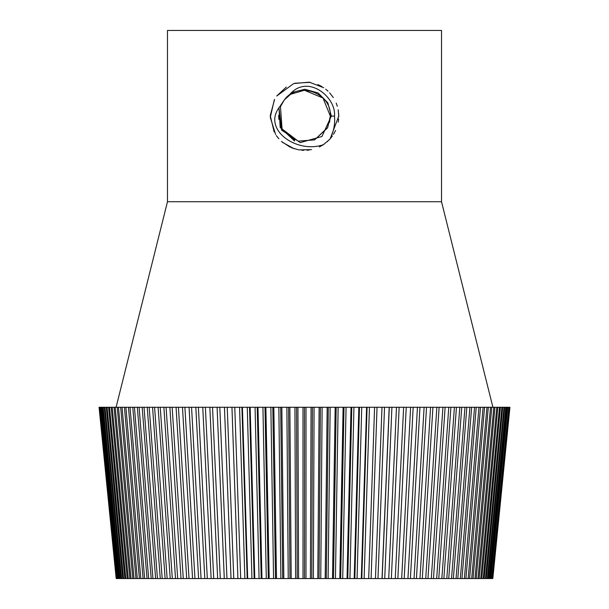 <?xml version="1.0" encoding="UTF-8"?>
<svg xmlns="http://www.w3.org/2000/svg" width="609" height="609" viewBox="0 0 609 609"><rect width="100%" height="100%" fill="white"/><g stroke="black" fill="none" stroke-linecap="round" stroke-linejoin="round"><path stroke-width="0.91" d="M167.475 201.731L441.525 201.731L441.525 30.45L167.475 30.45L167.475 201.731L116.091 407.269M327.109 141.828L330.2 138.738C333.778 131.308 335.209 123.756 334.486 116.091C336.374 97.882 309.486 74.945 291.544 92.583L284.395 99.838L278.975 107.793L281.617 130.113L300.298 142.597L321.933 136.5L331.342 116.091L327.809 102.784L318.149 92.979L304.896 89.257L291.544 92.583L304.896 89.257L318.149 92.979L327.809 102.784L331.342 116.091L330.352 116.091C331.669 92.659 298.113 80.784 284.395 99.838M329.157 139.872L323.333 144.706C296.842 153.955 262.707 129.778 278.975 107.793L280.209 127.502L294.596 141.037M319.352 146.959L324.521 143.884M492.818 578.55L509.931 407.269M509.817 407.269L492.437 578.55L509.512 407.269M509.284 407.269L508.781 407.269L491.775 578.55L508.781 407.269M508.431 407.269L507.739 407.269L490.816 578.55L490.352 578.55L507.267 407.269L507.739 407.269M507.267 407.269L506.376 407.269L489.575 578.55L488.997 578.55L505.79 407.269L506.376 407.269M505.79 407.269L504.701 407.269L488.045 578.55L487.352 578.55L504.001 407.269L504.701 407.269M504.001 407.269L502.722 407.269L486.233 578.55L485.426 578.55L501.907 407.269L502.722 407.269M501.907 407.269L500.438 407.269L484.14 578.55L483.226 578.55L499.509 407.269L500.438 407.269M499.509 407.269L497.85 407.269L481.772 578.55L480.745 578.55L496.807 407.269L497.85 407.269M496.807 407.269L494.957 407.269L479.131 578.55L477.996 578.55L493.815 407.269L494.957 407.269M493.815 407.269L491.783 407.269L476.215 578.55L474.974 578.55L490.527 407.269L491.783 407.269M490.527 407.269L488.311 407.269L473.041 578.55L471.693 578.55L486.949 407.269L488.311 407.269M486.949 407.269L484.558 407.269L469.608 578.55L468.161 578.55L483.097 407.269L484.558 407.269M483.097 407.269L480.524 407.269L465.915 578.55L464.37 578.55L478.963 407.269L480.524 407.269M478.963 407.269L476.223 407.269L461.972 578.55L460.328 578.55L474.563 407.269L476.223 407.269M474.563 407.269L471.655 407.269L457.793 578.55L456.05 578.55L469.897 407.269L471.655 407.269M469.897 407.269L466.837 407.269L453.37 578.55L451.543 578.55L464.979 407.269L466.837 407.269M464.979 407.269L461.759 407.269L448.726 578.55L446.8 578.55L459.818 407.269L461.759 407.269M459.818 407.269L456.445 407.269L443.854 578.55L441.845 578.55L454.413 407.269L456.445 407.269M454.413 407.269L450.888 407.269L438.769 578.55L436.676 578.55L448.772 407.269L450.888 407.269M448.772 407.269L445.118 407.269L433.479 578.55L431.301 578.55L442.918 407.269L445.118 407.269M442.918 407.269L439.119 407.269L427.982 578.55L425.729 578.55L436.843 407.269L439.119 407.269M436.843 407.269L432.923 407.269L422.303 578.55L419.296 578.55M429.878 407.269L432.923 407.269M416.442 578.55L419.974 578.55L430.571 407.269L426.521 407.269L416.442 578.55L413.488 578.55M423.537 407.269L426.521 407.269M410.405 578.55L414.044 578.55L424.1 407.269L419.936 407.269L410.405 578.55L407.52 578.55M417.013 407.269L419.936 407.269M404.201 578.55L407.939 578.55L417.439 407.269L413.168 407.269L404.201 578.55L401.384 578.55M410.321 407.269L413.168 407.269M397.852 578.55L401.681 578.55L410.611 407.269L406.233 407.269L397.852 578.55L395.104 578.55M403.455 407.269L406.233 407.269M391.351 578.55L395.264 578.55L403.622 407.269L399.146 407.269L391.351 578.55L388.679 578.55M396.474 407.269L391.907 407.269L384.721 578.55L388.717 578.55L396.474 407.269L399.146 407.269M384.721 578.55L382.033 578.55L389.189 407.269L391.907 407.269M389.189 407.269L384.538 407.269L377.968 578.55L375.456 578.55L382.003 407.269L384.538 407.269M375.456 578.55L382.003 407.269M381.767 407.269L377.04 407.269L371.102 578.55L368.681 578.55L374.596 407.269L377.04 407.269M368.681 578.55L374.596 407.269M374.231 407.269L369.435 407.269L364.129 578.55L361.799 578.55L367.082 407.269L369.435 407.269M361.799 578.55L361.312 578.55L366.588 407.269L367.082 407.269M366.588 407.269L361.731 407.269L357.064 578.55L354.834 578.55L359.47 407.269L361.731 407.269M354.834 578.55L354.217 578.55L358.846 407.269L359.47 407.269M358.846 407.269L353.936 407.269L349.924 578.55L347.785 578.55L351.781 407.269L353.936 407.269M347.785 578.55L347.039 578.55L351.028 407.269L351.781 407.269M351.028 407.269L346.064 407.269L342.707 578.55L340.675 578.55L344.009 407.269L346.064 407.269M340.675 578.55L339.807 578.55L343.126 407.269L344.009 407.269M343.126 407.269L338.132 407.269L335.437 578.55L333.504 578.55L336.183 407.269L338.132 407.269M333.504 578.55L332.506 578.55L335.171 407.269L336.183 407.269M335.171 407.269L330.147 407.269L328.114 578.55L326.295 578.55L328.304 407.269L330.147 407.269M326.295 578.55L325.176 578.55L327.17 407.269L328.304 407.269M327.17 407.269L322.115 407.269L320.76 578.55L319.047 578.55L320.387 407.269L322.115 407.269M319.047 578.55L317.807 578.55L319.131 407.269L320.387 407.269M319.131 407.269L314.069 407.269L313.376 578.55L311.778 578.55L312.447 407.269L314.069 407.269M311.778 578.55L310.415 578.55L311.07 407.269L312.447 407.269M311.07 407.269L306 407.269L305.984 578.55L304.5 578.55L304.5 407.269L306 407.269M304.5 578.55L303.016 578.55L303 407.269L304.5 407.269M303 407.269L297.93 407.269L298.585 578.55L297.222 578.55L296.553 407.269L297.93 407.269M297.222 578.55L295.624 578.55L294.931 407.269L296.553 407.269M294.931 407.269L289.869 407.269L291.193 578.55L289.953 578.55L288.613 407.269L289.869 407.269M289.953 578.55L288.24 578.55L286.885 407.269L288.613 407.269M286.885 407.269L281.83 407.269L283.824 578.55L282.705 578.55L280.696 407.269L281.83 407.269M282.705 578.55L280.886 578.55L278.853 407.269L280.696 407.269M278.853 407.269L273.829 407.269L276.494 578.55L275.496 578.55L272.817 407.269L273.829 407.269M275.496 578.55L273.563 578.55L270.868 407.269L272.817 407.269M270.868 407.269L265.874 407.269L269.193 578.55L268.325 578.55L264.991 407.269L265.874 407.269M268.325 578.55L266.293 578.55L262.936 407.269L264.991 407.269M262.936 407.269L257.972 407.269L261.961 578.55L261.215 578.55L257.219 407.269L257.972 407.269M261.215 578.55L259.076 578.55L255.064 407.269L257.219 407.269M255.064 407.269L250.154 407.269L254.783 578.55L254.166 578.55L249.53 407.269L250.154 407.269M254.166 578.55L251.936 578.55L247.269 407.269L249.53 407.269M247.269 407.269L242.412 407.269L247.688 578.55L247.201 578.55L241.918 407.269L242.412 407.269M247.201 578.55L244.871 578.55L239.565 407.269L241.918 407.269M239.565 407.269L234.769 407.269L240.677 578.55L234.769 407.269M240.319 578.55L237.898 578.55L231.96 407.269L234.404 407.269M231.96 407.269L227.233 407.269L233.772 578.55L227.233 407.269M233.544 578.55L231.032 578.55L224.462 407.269L226.997 407.269M224.462 407.269L219.811 407.269L226.967 578.55L219.811 407.269M226.868 578.55L224.279 578.55L217.093 407.269L219.712 407.269M217.093 407.269L212.526 407.269L220.283 578.55L224.279 578.55M220.321 578.55L217.649 578.55L209.854 407.269L212.556 407.269M209.854 407.269L205.378 407.269L213.736 578.55L217.649 578.55M213.896 578.55L211.148 578.55L202.767 407.269L205.545 407.269M202.767 407.269L198.389 407.269L207.319 578.55L211.148 578.55M207.616 578.55L204.799 578.55L195.832 407.269L198.679 407.269M195.832 407.269L191.561 407.269L201.061 578.55L204.799 578.55M201.48 578.55L198.595 578.55L189.064 407.269L191.987 407.269M189.064 407.269L184.9 407.269L194.956 578.55L198.595 578.55M195.512 578.55L192.558 578.55L182.479 407.269L185.463 407.269M182.479 407.269L178.429 407.269L189.026 578.55L192.558 578.55M189.703 578.55L186.697 578.55L176.077 407.269L179.122 407.269M176.077 407.269L172.157 407.269L183.271 578.55L181.018 578.55L169.881 407.269L172.157 407.269M169.881 407.269L166.082 407.269L177.699 578.55L175.521 578.55L163.882 407.269L166.082 407.269M163.882 407.269L160.228 407.269L172.324 578.55L170.231 578.55L158.112 407.269L160.228 407.269M158.112 407.269L154.587 407.269L167.155 578.55L165.146 578.55L152.554 407.269L154.587 407.269M152.554 407.269L149.182 407.269L162.2 578.55L160.274 578.55L147.241 407.269L149.182 407.269M147.241 407.269L144.021 407.269L157.457 578.55L155.63 578.55L142.163 407.269L144.021 407.269M142.163 407.269L139.103 407.269L152.95 578.55L151.207 578.55L137.345 407.269L139.103 407.269M137.345 407.269L134.437 407.269L148.672 578.55L147.028 578.55L132.777 407.269L134.437 407.269M132.777 407.269L130.037 407.269L144.63 578.55L143.085 578.55L128.476 407.269L130.037 407.269M128.476 407.269L125.903 407.269L140.839 578.55L139.392 578.55L124.442 407.269L125.903 407.269M124.442 407.269L122.051 407.269L137.307 578.55L135.959 578.55L120.689 407.269L122.051 407.269M120.689 407.269L118.473 407.269L134.026 578.55L132.785 578.55L117.217 407.269L118.473 407.269M117.217 407.269L115.185 407.269L131.004 578.55L129.869 578.55L114.043 407.269L115.185 407.269M114.043 407.269L112.193 407.269L128.255 578.55L127.228 578.55L111.15 407.269L112.193 407.269M111.15 407.269L109.491 407.269L125.774 578.55L124.86 578.55L108.562 407.269L109.491 407.269M108.562 407.269L107.093 407.269L123.574 578.55L122.767 578.55L106.278 407.269L107.093 407.269M106.278 407.269L104.999 407.269L121.648 578.55L120.955 578.55L104.299 407.269L104.999 407.269M104.299 407.269L103.21 407.269L120.003 578.55L119.425 578.55L102.624 407.269L103.21 407.269M102.624 407.269L101.733 407.269L118.648 578.55L118.184 578.55L101.261 407.269L101.733 407.269M101.261 407.269L100.569 407.269L117.575 578.55L100.569 407.269M100.219 407.269L99.716 407.269L116.791 578.55L99.716 407.269M99.488 407.269L116.296 578.55L99.183 407.269M99.069 407.269L116.182 578.55M332.354 136.035L330.2 138.738L338.756 116.091L338.17 109.765M337.325 106.301L336.328 103.416M333.329 97.585L329.652 92.834M328.038 91.205L327.246 90.475M323.744 87.749L309.281 82.169L293.835 83.54M293.599 83.616L276.737 96.024M274.583 99.412L270.244 115.626L274.141 131.955M276.372 135.64L278.861 138.806M281.427 141.41L290.318 147.271M291.612 147.827L299.019 149.905M299.08 149.913L311.511 149.624M492.209 578.55L491.775 578.55M491.425 578.55L490.816 578.55M490.352 578.55L489.575 578.55M488.997 578.55L488.045 578.55M487.352 578.55L486.233 578.55M485.426 578.55L484.14 578.55M483.226 578.55L481.772 578.55M480.745 578.55L479.131 578.55M477.996 578.55L476.215 578.55M474.974 578.55L473.041 578.55M471.693 578.55L469.608 578.55M468.161 578.55L465.915 578.55M464.37 578.55L461.972 578.55M460.328 578.55L457.793 578.55M456.05 578.55L453.37 578.55M451.543 578.55L448.726 578.55M446.8 578.55L443.854 578.55M441.845 578.55L438.769 578.55M436.676 578.55L433.479 578.55M431.301 578.55L427.982 578.55M425.729 578.55L422.303 578.55M382.132 578.55L389.288 407.269M382.033 578.55L377.968 578.55M375.228 578.55L371.102 578.55M368.323 578.55L364.129 578.55M361.312 578.55L357.064 578.55M354.217 578.55L349.924 578.55M347.039 578.55L342.707 578.55M339.807 578.55L335.437 578.55M332.506 578.55L328.114 578.55M325.176 578.55L320.76 578.55M317.807 578.55L313.376 578.55M310.415 578.55L305.984 578.55M303.016 578.55L298.585 578.55M295.624 578.55L291.193 578.55M288.24 578.55L283.824 578.55M280.886 578.55L276.494 578.55M273.563 578.55L269.193 578.55M266.293 578.55L261.961 578.55M259.076 578.55L254.783 578.55M251.936 578.55L247.688 578.55M244.871 578.55L240.677 578.55M237.898 578.55L233.772 578.55M231.032 578.55L226.967 578.55M186.697 578.55L183.271 578.55M181.018 578.55L177.699 578.55M175.521 578.55L172.324 578.55M170.231 578.55L167.155 578.55M165.146 578.55L162.2 578.55M160.274 578.55L157.457 578.55M155.63 578.55L152.95 578.55M151.207 578.55L148.672 578.55M147.028 578.55L144.63 578.55M143.085 578.55L140.839 578.55M139.392 578.55L137.307 578.55M135.959 578.55L134.026 578.55M132.785 578.55L131.004 578.55M129.869 578.55L128.255 578.55M127.228 578.55L125.774 578.55M124.86 578.55L123.574 578.55M122.767 578.55L121.648 578.55M120.955 578.55L120.003 578.55M119.425 578.55L118.648 578.55M118.184 578.55L117.575 578.55M117.225 578.55L116.791 578.55M283.619 131.331L282.104 129.009M338.749 116.89L338.703 114.119M336.99 105.243L336.206 103.119M327.802 90.985L326.873 90.147M326.736 90.033L325.716 89.196M321.879 86.569L317.906 84.567M310.346 82.337L294.786 83.243M286.299 87.064L276.745 96.009M274.309 99.899L270.267 117.415L275.649 134.566M277.24 136.835L277.795 137.543M282.53 142.377L294.299 148.794M301.813 150.24L303.861 150.339M306.928 150.263L309.22 150.02M321.164 146.023L322.861 145.011M333.519 134.3L335.605 130.448M338.223 122.127L338.452 120.628M338.475 120.46L338.634 118.953M334.486 116.091L331.342 116.091M441.525 201.731L492.909 407.269M284.38 99.861L280.467 106.56L282.066 128.941L298.159 141.151L314.663 139.857L327.718 127.456L330.352 116.091L322.991 98.026L304.378 90.239L290.592 94.304L284.411 99.815M329.583 122.356L330.352 116.091M282.797 130.136L294.733 140.024M282.043 128.895L280.422 125.5M278.861 119.379L278.663 115.268M283.254 130.821L298.151 141.151L314.571 139.895L327.436 128.012L330.322 117.278"/></g></svg>

